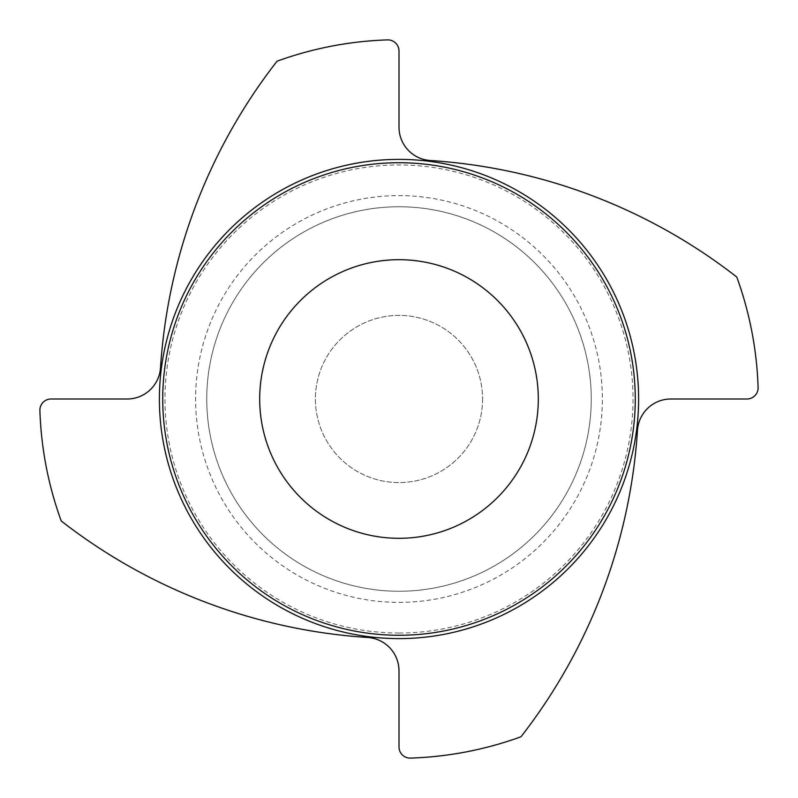 <?xml version="1.0" encoding="UTF-8"?>
<svg xmlns="http://www.w3.org/2000/svg" width="798" height="798" viewBox="0 0 798 798"><rect width="100%" height="100%" fill="white"/><g stroke="black" fill="none" stroke-linecap="round" stroke-linejoin="round"><path stroke-width="0.6" stroke-dasharray="3.99 2.99" d="M746.958 399A11.142 11.142 0 0 0 758.1 387.499A356.626 356.626 0 0 0 736.773 277.026A557.233 557.233 0 0 0 430.272 160.518A33.436 33.436 0 0 1 399 127.151L399 51.042A11.142 11.142 0 0 0 387.499 39.9A356.626 356.626 0 0 0 277.026 61.227A557.233 557.233 0 0 0 160.518 367.728A33.436 33.436 0 0 1 127.151 399L51.042 399A11.142 11.142 0 0 0 39.9 410.501A356.626 356.626 0 0 0 61.227 520.974A557.233 557.233 0 0 0 367.728 637.482A33.436 33.436 0 0 1 399 670.849L399 746.958A11.142 11.142 0 0 0 410.501 758.1A356.626 356.626 0 0 0 520.974 736.773A557.233 557.233 0 0 0 637.482 430.272A33.436 33.436 0 0 1 670.849 399L746.958 399M399 591.248A192.248 192.248 0 0 0 565.493 302.881A192.248 192.248 0 0 0 232.507 302.881A192.248 192.248 0 0 0 399 591.248A192.248 192.248 0 0 1 232.507 302.881A192.248 192.248 0 0 1 565.493 302.881A192.248 192.248 0 0 1 399 591.248M482.581 399A83.581 83.581 0 0 1 357.205 471.389A83.581 83.581 0 0 1 357.205 326.611A83.581 83.581 0 0 1 482.581 399A83.581 83.581 0 0 0 357.205 326.611A83.581 83.581 0 0 0 357.205 471.389A83.581 83.581 0 0 0 482.581 399M538.311 399A139.311 139.311 0 0 0 329.345 278.352A139.311 139.311 0 0 0 329.345 519.648A139.311 139.311 0 0 0 538.311 399M399 159.391A239.609 239.609 0 0 0 159.391 399A239.609 239.609 0 0 0 399 638.609A239.609 239.609 0 0 0 638.609 399A239.609 239.609 0 0 0 399 159.391M399 635.268A236.268 236.268 0 0 0 603.617 280.866A236.268 236.268 0 0 0 194.383 280.866A236.268 236.268 0 0 0 399 635.268M399 638.609A239.609 239.609 0 0 1 191.49 279.19A239.609 239.609 0 0 1 606.51 279.19A239.609 239.609 0 0 1 399 638.609A239.609 239.609 0 0 0 606.51 279.19A239.609 239.609 0 0 0 191.49 279.19A239.609 239.609 0 0 0 399 638.609A239.609 239.609 0 0 0 606.51 279.19A239.609 239.609 0 0 0 191.49 279.19A239.609 239.609 0 0 0 399 638.609M399 602.39A203.39 203.39 0 0 0 575.139 297.305A203.39 203.39 0 0 0 222.861 297.305A203.39 203.39 0 0 0 399 602.39M399 633.033A234.033 234.033 0 0 1 196.318 281.983A234.033 234.033 0 0 1 601.682 281.983A234.033 234.033 0 0 1 399 633.033"/><path stroke-width="1.2" d="M758.1 387.499A11.142 11.142 0 0 1 746.958 399L670.849 399A33.436 33.436 0 0 0 637.482 430.272A557.233 557.233 0 0 1 520.974 736.773A356.626 356.626 0 0 1 410.501 758.1A11.142 11.142 0 0 1 399 746.958L399 670.849A33.436 33.436 0 0 0 367.728 637.482A557.233 557.233 0 0 1 61.227 520.974A356.626 356.626 0 0 1 39.9 410.501A11.142 11.142 0 0 1 51.042 399L127.151 399A33.436 33.436 0 0 0 160.518 367.728A557.233 557.233 0 0 1 277.026 61.227A356.626 356.626 0 0 1 387.499 39.9A11.142 11.142 0 0 1 399 51.042L399 127.151A33.436 33.436 0 0 0 430.272 160.518A557.233 557.233 0 0 1 736.773 277.026A356.626 356.626 0 0 1 758.1 387.499M538.311 399A139.311 139.311 0 0 1 329.345 519.648A139.311 139.311 0 0 1 329.345 278.352A139.311 139.311 0 0 1 538.311 399M399 638.609A239.609 239.609 0 0 0 606.51 279.19A239.609 239.609 0 0 0 191.49 279.19A239.609 239.609 0 0 0 399 638.609M399 635.268A236.268 236.268 0 0 1 194.383 280.866A236.268 236.268 0 0 1 603.617 280.866A236.268 236.268 0 0 1 399 635.268"/></g></svg>
